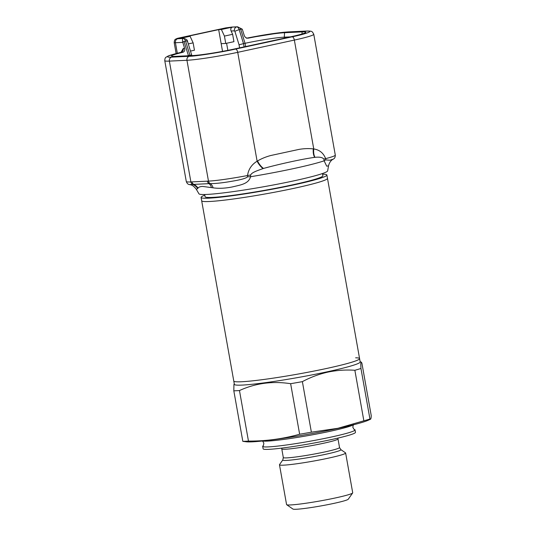 <?xml version="1.0" encoding="UTF-8"?>
<svg xmlns="http://www.w3.org/2000/svg" width="536" height="536" viewBox="0 0 536 536"><rect width="100%" height="100%" fill="white"/><g stroke="black" fill="none" stroke-linecap="round" stroke-linejoin="round"><path stroke-width="0.8" d="M201.08 197.429L201.67 200.772A63.898 4.422 -10.1 0 0 209.422 201.503A63.898 4.422 -10.1 0 0 280.569 191.077A63.898 4.422 -10.1 0 0 327.483 178.361L359.589 358.611A63.898 4.422 169.9 0 1 326.947 368.393A63.898 4.422 169.9 0 1 233.783 381.022A63.898 4.422 -10.1 0 0 241.528 381.753A63.898 4.422 -10.1 0 0 312.682 371.327A63.898 4.422 -10.1 0 0 359.589 358.611L360.185 361.947A63.898 4.422 169.9 0 1 327.536 371.729A63.898 4.422 169.9 0 1 234.373 384.359L201.67 200.772A63.898 4.422 -10.1 0 0 294.84 188.143A63.898 4.422 -10.1 0 0 327.483 178.361L326.886 175.024A63.898 4.422 169.9 0 1 294.244 184.806A63.898 4.422 169.9 0 1 201.08 197.429A63.898 4.422 169.9 0 1 204.819 195.184M353.733 424.572C353.438 424.284 353.144 425.202 352.842 427.313C353.854 429.195 354.45 429.952 354.624 429.584A46.9 3.249 169.9 0 1 355.033 429.906A46.9 3.249 169.9 0 1 331.067 437.088A46.9 3.249 169.9 0 1 262.68 446.361A46.9 3.249 169.9 0 1 262.948 445.912C263.236 446.2 263.538 445.282 263.839 443.172C262.828 441.289 262.231 440.532 262.05 440.9M345.626 452.994L352.708 492.772A33.594 2.325 169.9 0 1 352.661 492.946L348.266 499.21A28.153 1.95 169.9 0 1 333.921 503.378A28.153 1.95 169.9 0 1 292.958 509.066L286.673 504.698A33.594 2.325 169.9 0 1 286.566 504.557L279.477 464.779A33.594 2.325 169.9 0 1 279.531 464.605L282.8 459.942A29.547 2.043 169.9 0 0 296.314 459.419A29.547 2.043 169.9 0 0 325.834 454.253A29.547 2.043 169.9 0 0 340.836 449.603L345.519 452.853A33.594 2.325 169.9 0 1 345.626 452.994A33.594 2.325 169.9 0 1 328.461 458.139A33.594 2.325 169.9 0 1 279.477 464.779M352.661 492.946A33.594 2.325 169.9 0 1 335.543 497.917A33.594 2.325 169.9 0 1 286.673 504.698M355.033 429.906L355.469 432.358A46.9 3.249 169.9 0 1 331.503 439.54A46.9 3.249 169.9 0 1 263.116 448.806L262.68 446.361M353.385 424.813A46.9 3.249 169.9 0 1 330.035 431.306A46.9 3.249 169.9 0 1 262.466 441.007M355.649 357.8A63.898 4.422 169.9 0 1 359.589 358.611M363.857 420.814L337.935 428.284L311.376 432.177L302.378 381.639C310.592 377.257 319.108 374.081 327.932 372.105C336.876 370.249 345.847 369.639 354.859 370.276L363.857 420.814A71.375 4.945 169.9 0 0 369.947 419.018L360.949 368.48L360.775 363.609L361.21 362.068L361.874 363.053L371.234 415.621C371.147 418.67 370.718 419.802 369.947 419.018L370.517 419.212L368.346 420.204A63.898 4.422 169.9 0 1 337.647 428.478A63.898 4.422 169.9 0 1 246.835 441.852L242.821 441.356A71.375 4.945 169.9 0 0 248.47 441.088L239.465 390.55A71.375 4.945 169.9 0 1 233.817 390.818L242.821 441.356M360.949 368.48A71.375 4.945 169.9 0 1 354.859 370.276M234.326 384.098L233.93 384.433L233.817 390.818M239.465 390.55C255.525 383.193 272.583 380.908 290.639 383.696L299.644 434.234C283.008 438.883 265.943 441.168 248.47 441.088M302.378 381.639A71.375 4.945 169.9 0 1 290.639 383.696M311.376 432.177A71.375 4.945 169.9 0 1 299.644 434.234M246.426 38.217C260.215 35.456 272.342 33.507 282.8 32.368L305.634 31.122C315.074 30.452 307.657 33.587 292.16 36.817L235.525 49.071C221.482 52.233 196.062 56.213 189.288 56.307A3.397 2.995 87.3 0 0 186.95 60.28L208.477 181.114L190.896 181.939A37.982 2.633 169.9 0 1 186.287 181.503C187.057 183.533 188.17 184.552 189.63 184.572L192.665 184.424A10.197 9.95 -141.2 0 1 197.69 188.551L196.35 189.349L198.936 193.798A65.392 4.529 -10.1 0 0 294.237 180.766A65.392 4.529 -10.1 0 0 327.643 170.87L328.528 165.838L326.692 166.167L324.126 160.82L323.911 159.132C322.572 157.41 319.617 156.814 315.034 157.329L314.733 157.35C303.061 158.897 279.993 163.895 263.491 168.438L263.096 168.572C257.494 170.622 251.806 172.351 250.674 174.984L250.56 176.739C248.537 184.022 240.557 184.92 232.396 186.923C225.2 188.357 218.768 188.659 213.094 187.828L202.534 186.414C200.209 186.541 198.695 187.104 197.985 188.096L197.69 188.551M225.649 27.905L231.519 27.122A3.397 2.995 87.3 0 1 231.954 27.061L237.562 26.8L231.519 27.122M322.598 174.207A63.898 4.422 169.9 0 1 326.886 175.024M322.484 173.53L322.873 175.734A59.818 4.141 169.9 0 1 292.314 184.893A59.818 4.141 169.9 0 1 205.094 196.719L204.698 194.514M186.287 181.503L164.766 60.669A37.982 2.633 169.9 0 0 169.369 61.104L190.896 181.939A3.397 2.995 -92.7 0 0 192.665 184.424L210.246 183.593C214.46 183.674 220.43 183.104 228.155 181.892C235.27 180.706 245.073 179.151 247.531 176.846A10.197 4.355 179.5 0 1 250.56 176.739A69.915 4.844 169.9 0 0 294.204 168.458A69.915 4.844 169.9 0 0 324.126 160.82A10.197 3.993 -176.4 0 1 325.788 159.909L329.848 160.231L333.131 159.179C332.796 159.366 329.808 160.76 328.528 165.838M192.015 181.885A3.397 2.995 -92.7 0 0 193.596 184.27A10.197 9.883 -139.4 0 1 197.985 188.096M207.358 181.168A3.397 2.995 -92.7 0 0 208.946 183.547A10.197 6.874 -78.7 0 1 211.432 187.466M247.531 176.846L247.525 175.54A37.982 2.633 169.9 0 1 208.477 181.114A3.397 2.995 -92.7 0 0 210.246 183.593A10.197 6.707 -80.2 0 1 213.094 187.828M250.674 174.984A10.197 0.704 169.9 0 0 247.525 175.54C248.449 169.316 251.645 164.539 257.119 161.202A10.197 4.308 -122.6 0 0 263.096 168.572M189.288 56.307L171.714 57.131A3.397 2.995 -92.7 0 0 169.369 61.104L186.95 60.28A37.982 2.633 169.9 0 0 237.729 52.334L257.119 161.202L257.521 160.954C261.608 158.569 266.084 156.746 270.948 155.474L298.981 149.403C303.932 148.552 308.703 148.378 313.292 148.881L313.754 148.948C319.536 149.839 323.489 153.068 325.627 158.636L325.788 159.909M315.034 157.329A10.197 4.757 98.8 0 1 313.754 148.948L294.358 40.079A3.397 1.595 -102.2 0 0 292.16 36.817M171.714 57.131C167.976 57.325 166.797 56.983 168.163 56.119C168.331 55.563 178.635 52.843 180.947 52.387L180.739 52.434M187.171 41.58C187.781 40.83 187.238 40.622 185.543 40.964A4.315 2.023 -102.2 0 0 183.205 38.485L178.957 38.679L190.086 36.274L187.365 36.401L218.668 29.627L221.388 29.5L224.437 36.086L225.743 43.45L233.944 41.681L232.631 34.311L231.11 31.021C230.373 28.991 230.842 27.684 232.517 27.088L236.765 26.887A3.397 2.995 87.3 0 0 234.426 30.86L234.862 31.262L240.631 29.038L242.292 29.212L244.235 35.45C244.999 37.42 246.379 38.311 248.376 38.123A30.518 2.111 169.9 0 1 279.906 33.085A30.518 2.111 169.9 0 1 284.542 32.709L302.116 31.885A30.518 2.111 169.9 0 1 305.822 32.274A30.518 2.111 169.9 0 1 290.224 36.91L233.602 49.165A30.518 2.111 169.9 0 1 192.806 55.543L175.225 56.374A30.518 2.111 169.9 0 1 171.54 56.059A30.518 2.111 169.9 0 1 182.897 52.3L180.947 52.387A3.397 2.995 -92.7 0 0 183.285 48.414L184.619 48.354L182.702 42.116L185.543 40.964L189.952 55.228L188.424 55.563A29.366 2.037 -10.1 0 0 187.319 55.804M181.034 52.347L183.285 48.414M290.338 36.883L284.301 37.165L284.542 32.709M245.622 46.558L245.046 43.309A29.366 2.037 -10.1 0 1 279.832 37.52A29.366 2.037 169.9 0 1 284.301 37.165L284.475 38.15M247.9 38.183L247.424 38.17M184.619 48.354C185.061 50.391 184.485 51.704 182.897 52.3M182.702 42.116C182.367 39.919 182.508 38.719 183.111 38.505L183.205 38.485A3.397 2.995 87.3 0 1 183.64 38.425L178.957 38.679M242.292 29.212L237.562 26.8M240.631 29.038L245.046 43.309L243.512 43.637L239.103 29.373A4.315 2.023 77.8 0 0 236.765 26.887L236.858 26.867M227.854 50.357L226.587 43.269M177.865 38.244L177.939 38.23C176.652 38.626 176.599 38.8 177.771 38.753L183.111 38.505M225.08 28.033L177.57 38.311A3.397 2.868 73.6 0 1 177.577 38.311A3.397 2.868 73.6 0 1 177.939 38.23L225.636 27.912L231.954 27.061M234.862 31.262L239.049 44.789L243.512 43.637L244.094 46.893M191.848 55.59L187.419 41.017C187.345 39.858 186.086 38.994 183.64 38.425M190.032 55.677L189.952 55.228L191.359 55.114M188.317 43.905L193.134 42.86L194.447 50.23L190.535 51.074M222.541 51.376L218.668 29.627M224.437 36.086L232.631 34.311M225.743 43.45L221.167 43.671M221.388 29.5L232.517 27.088M193.134 42.86L190.086 36.274M281.534 448.136L281.782 448.927A28.549 1.977 169.9 0 0 323.409 443.285A28.549 1.977 169.9 0 0 337.995 438.917L339.529 447.547A28.549 1.977 169.9 0 1 324.943 451.915A28.549 1.977 169.9 0 1 283.316 457.556L282.8 459.942M313.292 148.881A10.197 4.77 -82.2 0 0 314.733 157.35M263.491 168.438A10.197 4.342 58.3 0 1 257.521 160.954M235.525 49.071A3.397 1.595 -102.2 0 1 237.729 52.334L294.358 40.079A37.982 2.633 169.9 0 0 313.768 34.264L335.295 155.098A37.982 2.633 169.9 0 1 325.627 158.636A10.197 0.704 -10.1 0 0 323.911 159.132M313.768 34.264C311.818 30.639 311.925 31.202 306.069 31.068A3.397 2.995 87.3 0 0 305.634 31.122M246.982 38.096L283.048 32.328L288.489 31.892A3.397 2.995 87.3 0 0 288.053 31.952M182.769 42.384L175.433 42.726L177.309 53.245M302.116 31.885L302.002 33.982M184.009 41.299L188.458 55.751M177.771 38.753A3.397 2.995 87.3 0 0 175.433 42.726A10.358 0.717 169.9 0 1 174.18 42.605L176.13 53.546M239.049 44.789L239.599 47.865M231.11 31.021L234.426 30.86M360.138 361.686L361.21 362.068M337.995 438.917L337.955 438.086M281.782 448.927L283.316 457.556M339.529 447.547L340.836 449.603M189.63 184.572C190.046 184.98 192.263 183.995 196.35 189.349M335.295 155.098C335.302 157.249 334.578 158.609 333.131 159.179M288.489 31.892L306.069 31.068M164.766 60.669C164.84 58.719 165.269 57.566 166.046 57.211L168.384 55.891L181.644 52.133M177.577 38.311L175.868 38.994C175.352 39.724 174.575 38.76 174.18 42.605"/></g></svg>
